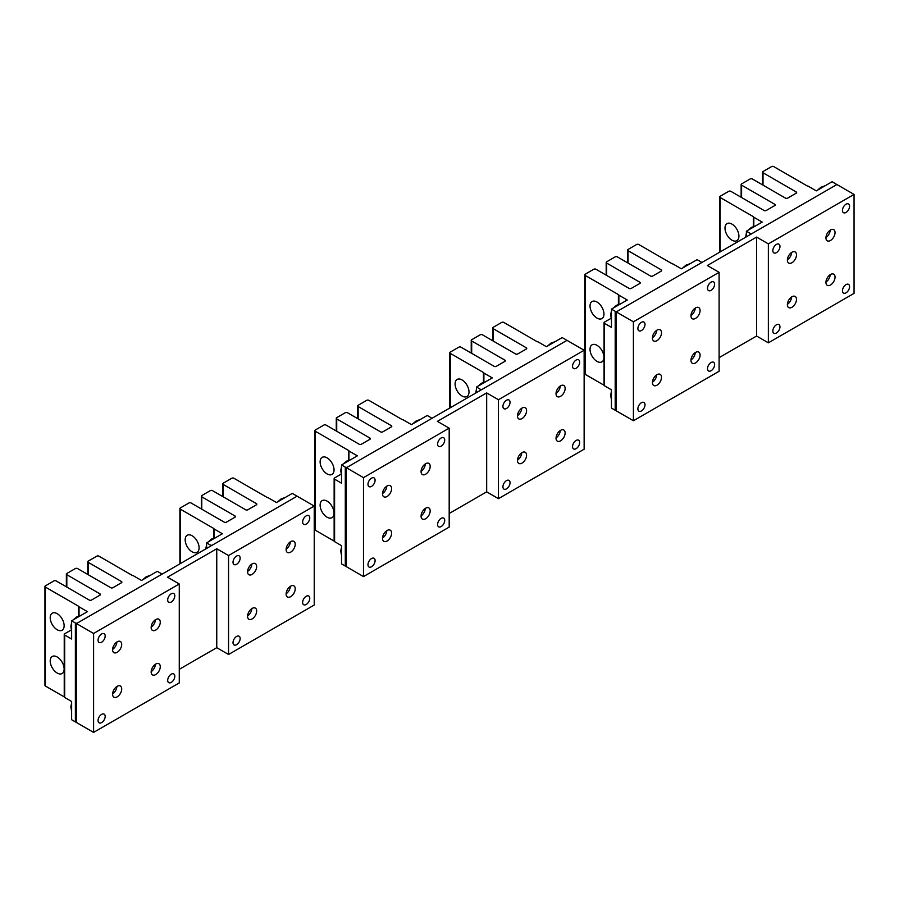 <?xml version="1.0" encoding="UTF-8"?>
<svg xmlns="http://www.w3.org/2000/svg" width="899" height="899" viewBox="0 0 899 899"><rect width="100%" height="100%" fill="white"/><g stroke="black" fill="none" stroke-linecap="round" stroke-linejoin="round"><path stroke-width="1.35" d="M825.945 237.538A6.439 3.72 120 0 0 830.215 230.144M834.486 230.402A6.439 3.72 120 0 0 833.71 229.661A6.439 3.72 120 0 0 827.754 232.605A6.439 3.72 120 0 0 826.496 240.055A6.439 3.72 120 0 0 827.271 240.808A6.439 3.72 120 0 0 833.216 237.864A6.439 3.72 120 0 0 834.486 230.402M854.05 293.366L854.05 194.42L768.364 243.887L768.364 342.834L854.05 293.366M773.275 248.36A5.034 2.911 -60 0 1 778.916 244.168A5.034 2.911 -60 0 1 779.523 248.697A5.034 2.911 -60 0 1 773.882 252.889A5.034 2.911 -60 0 1 773.275 248.36M849.139 208.501A5.034 2.911 -60 0 1 843.498 212.692A5.034 2.911 -60 0 1 842.891 208.163A5.034 2.911 -60 0 1 848.532 203.972A5.034 2.911 -60 0 1 849.139 208.501M779.523 329.079A5.034 2.911 -60 0 1 773.882 333.282A5.034 2.911 -60 0 1 773.275 328.753A5.034 2.911 -60 0 1 778.916 324.561A5.034 2.911 -60 0 1 779.523 329.079M849.139 288.894A5.034 2.911 -60 0 1 843.498 293.085A5.034 2.911 -60 0 1 842.891 288.557A5.034 2.911 -60 0 1 848.532 284.365A5.034 2.911 -60 0 1 849.139 288.894M787.929 262.317A6.439 3.72 -60 0 1 789.198 254.867A6.439 3.72 -60 0 1 795.143 251.922A6.439 3.72 -60 0 1 795.918 252.664A6.439 3.72 -60 0 1 794.66 260.126A6.439 3.72 -60 0 1 788.704 263.07A6.439 3.72 -60 0 1 787.929 262.317M826.496 284.578A6.439 3.72 -60 0 1 827.754 277.128A6.439 3.72 -60 0 1 833.71 274.184A6.439 3.72 -60 0 1 834.486 274.925A6.439 3.72 -60 0 1 833.216 282.387A6.439 3.72 -60 0 1 827.271 285.331A6.439 3.72 -60 0 1 826.496 284.578M787.929 306.84A6.439 3.72 -60 0 1 789.198 299.389A6.439 3.72 -60 0 1 795.143 296.445A6.439 3.72 -60 0 1 795.918 297.187A6.439 3.72 -60 0 1 794.66 304.649A6.439 3.72 -60 0 1 788.704 307.593A6.439 3.72 -60 0 1 787.929 306.84M768.364 243.887L756.587 237.089L756.587 336.024L719.099 357.667M768.364 342.834L756.587 336.024M787.389 259.8A6.439 3.72 120 0 0 791.648 252.405M825.945 282.061A6.439 3.72 120 0 0 830.215 274.667M787.389 304.323A6.439 3.72 120 0 0 791.648 296.928M756.587 237.089L707.311 265.531L719.099 272.33L719.099 371.276L633.413 420.743L633.413 321.808L719.099 272.33M690.994 315.448A6.439 3.72 120 0 0 695.253 308.065M699.523 308.323A6.439 3.72 120 0 0 698.748 307.57A6.439 3.72 120 0 0 692.803 310.515A6.439 3.72 120 0 0 691.533 317.976A6.439 3.72 120 0 0 692.309 318.718A6.439 3.72 120 0 0 698.265 315.785A6.439 3.72 120 0 0 699.523 308.323M638.324 326.281A5.034 2.911 -60 0 1 643.965 322.078A5.034 2.911 -60 0 1 644.572 326.607A5.034 2.911 -60 0 1 638.931 330.798A5.034 2.911 -60 0 1 638.324 326.281M714.188 286.41A5.034 2.911 -60 0 1 708.547 290.613A5.034 2.911 -60 0 1 707.94 286.084A5.034 2.911 -60 0 1 713.581 281.893A5.034 2.911 -60 0 1 714.188 286.41M644.572 407A5.034 2.911 -60 0 1 638.931 411.191A5.034 2.911 -60 0 1 638.324 406.663A5.034 2.911 -60 0 1 643.965 402.471A5.034 2.911 -60 0 1 644.572 407M714.188 366.803A5.034 2.911 -60 0 1 708.547 370.995A5.034 2.911 -60 0 1 707.94 366.466A5.034 2.911 -60 0 1 713.581 362.275A5.034 2.911 -60 0 1 714.188 366.803M652.977 340.238A6.439 3.72 -60 0 1 654.247 332.776A6.439 3.72 -60 0 1 660.192 329.832A6.439 3.72 -60 0 1 660.967 330.585A6.439 3.72 -60 0 1 659.697 338.046A6.439 3.72 -60 0 1 653.753 340.979A6.439 3.72 -60 0 1 652.977 340.238M691.533 362.499A6.439 3.72 -60 0 1 692.803 355.038A6.439 3.72 -60 0 1 698.748 352.093A6.439 3.72 -60 0 1 699.523 352.846A6.439 3.72 -60 0 1 698.265 360.308A6.439 3.72 -60 0 1 692.309 363.252A6.439 3.72 -60 0 1 691.533 362.499M652.977 384.761A6.439 3.72 -60 0 1 654.247 377.299A6.439 3.72 -60 0 1 660.192 374.355A6.439 3.72 -60 0 1 660.967 375.108A6.439 3.72 -60 0 1 659.697 382.569A6.439 3.72 -60 0 1 653.753 385.514A6.439 3.72 -60 0 1 652.977 384.761M652.427 337.709A6.439 3.72 120 0 0 656.697 330.326M690.994 359.971A6.439 3.72 120 0 0 695.253 352.588M652.427 382.232A6.439 3.72 120 0 0 656.697 374.849M633.413 420.743L616.276 410.854L616.276 311.908L836.913 184.531L854.05 194.42M616.276 311.908L633.413 321.808M556.032 393.369A6.439 3.72 120 0 0 560.302 385.974M564.572 386.233A6.439 3.72 120 0 0 563.797 385.491A6.439 3.72 120 0 0 557.852 388.435A6.439 3.72 120 0 0 556.582 395.886A6.439 3.72 120 0 0 557.358 396.639A6.439 3.72 120 0 0 563.302 393.695A6.439 3.72 120 0 0 564.572 386.233M584.136 449.197L584.136 350.25L498.451 399.718L498.451 498.664L584.136 449.197M503.361 404.19A5.034 2.911 -60 0 1 509.003 399.999A5.034 2.911 -60 0 1 509.609 404.528A5.034 2.911 -60 0 1 503.968 408.719A5.034 2.911 -60 0 1 503.361 404.19M579.237 364.331A5.034 2.911 -60 0 1 573.596 368.523A5.034 2.911 -60 0 1 572.989 363.994A5.034 2.911 -60 0 1 578.63 359.802A5.034 2.911 -60 0 1 579.237 364.331M509.609 484.921A5.034 2.911 -60 0 1 503.968 489.112A5.034 2.911 -60 0 1 503.361 484.583A5.034 2.911 -60 0 1 509.003 480.392A5.034 2.911 -60 0 1 509.609 484.921M579.237 444.724A5.034 2.911 -60 0 1 573.596 448.916A5.034 2.911 -60 0 1 572.989 444.387A5.034 2.911 -60 0 1 578.63 440.195A5.034 2.911 -60 0 1 579.237 444.724M518.026 418.147A6.439 3.72 -60 0 1 519.296 410.697A6.439 3.72 -60 0 1 525.241 407.753A6.439 3.72 -60 0 1 526.016 408.494A6.439 3.72 -60 0 1 524.746 415.956A6.439 3.72 -60 0 1 518.802 418.9A6.439 3.72 -60 0 1 518.026 418.147M556.582 440.409A6.439 3.72 -60 0 1 557.852 432.958A6.439 3.72 -60 0 1 563.797 430.014A6.439 3.72 -60 0 1 564.572 430.756A6.439 3.72 -60 0 1 563.302 438.218A6.439 3.72 -60 0 1 557.358 441.162A6.439 3.72 -60 0 1 556.582 440.409M518.026 462.67A6.439 3.72 -60 0 1 519.296 455.22A6.439 3.72 -60 0 1 525.241 452.276A6.439 3.72 -60 0 1 526.016 453.017A6.439 3.72 -60 0 1 524.746 460.479A6.439 3.72 -60 0 1 518.802 463.423A6.439 3.72 -60 0 1 518.026 462.67M498.451 399.718L486.674 392.919L486.674 491.854L449.185 513.498M498.451 498.664L486.674 491.854M517.476 415.63A6.439 3.72 120 0 0 521.746 408.236M556.032 437.892A6.439 3.72 120 0 0 560.302 430.497M517.476 460.153A6.439 3.72 120 0 0 521.746 452.759M486.674 392.919L437.408 421.361L449.185 428.16L449.185 527.106L363.499 576.574L363.499 477.639L449.185 428.16M421.08 471.278A6.439 3.72 120 0 0 425.351 463.895M429.621 464.154A6.439 3.72 120 0 0 428.845 463.401A6.439 3.72 120 0 0 422.89 466.345A6.439 3.72 120 0 0 421.631 473.807A6.439 3.72 120 0 0 422.406 474.548A6.439 3.72 120 0 0 428.351 471.615A6.439 3.72 120 0 0 429.621 464.154M368.41 482.111A5.034 2.911 -60 0 1 374.051 477.908A5.034 2.911 -60 0 1 374.658 482.437A5.034 2.911 -60 0 1 369.017 486.629A5.034 2.911 -60 0 1 368.41 482.111M444.275 442.241A5.034 2.911 -60 0 1 438.633 446.443A5.034 2.911 -60 0 1 438.027 441.915A5.034 2.911 -60 0 1 443.668 437.723A5.034 2.911 -60 0 1 444.275 442.241M374.658 562.83A5.034 2.911 -60 0 1 369.017 567.022A5.034 2.911 -60 0 1 368.41 562.493A5.034 2.911 -60 0 1 374.051 558.301A5.034 2.911 -60 0 1 374.658 562.83M444.275 522.634A5.034 2.911 -60 0 1 438.633 526.825A5.034 2.911 -60 0 1 438.027 522.297A5.034 2.911 -60 0 1 443.668 518.105A5.034 2.911 -60 0 1 444.275 522.634M383.075 496.068A6.439 3.72 -60 0 1 384.334 488.607A6.439 3.72 -60 0 1 390.278 485.662A6.439 3.72 -60 0 1 391.054 486.415A6.439 3.72 -60 0 1 389.795 493.877A6.439 3.72 -60 0 1 383.851 496.81A6.439 3.72 -60 0 1 383.075 496.068M421.631 518.33A6.439 3.72 -60 0 1 422.89 510.868A6.439 3.72 -60 0 1 428.845 507.924A6.439 3.72 -60 0 1 429.621 508.677A6.439 3.72 -60 0 1 428.351 516.138A6.439 3.72 -60 0 1 422.406 519.083A6.439 3.72 -60 0 1 421.631 518.33M383.075 540.591A6.439 3.72 -60 0 1 384.334 533.129A6.439 3.72 -60 0 1 390.278 530.185A6.439 3.72 -60 0 1 391.054 530.938A6.439 3.72 -60 0 1 389.795 538.4A6.439 3.72 -60 0 1 383.851 541.344A6.439 3.72 -60 0 1 383.075 540.591M382.524 493.54A6.439 3.72 120 0 0 386.784 486.157M421.08 515.801A6.439 3.72 120 0 0 425.351 508.418M382.524 538.063A6.439 3.72 120 0 0 386.784 530.68M363.499 576.574L346.362 566.685L346.362 467.738L566.999 340.361L584.136 350.25M346.362 467.738L363.499 477.639M286.129 549.199A6.439 3.72 120 0 0 290.388 541.805M294.658 542.063A6.439 3.72 120 0 0 293.883 541.322A6.439 3.72 120 0 0 287.938 544.266A6.439 3.72 120 0 0 286.669 551.716A6.439 3.72 120 0 0 287.444 552.469A6.439 3.72 120 0 0 293.4 549.525A6.439 3.72 120 0 0 294.658 542.063M314.234 605.027L314.234 506.081L228.548 555.548L228.548 654.494L314.234 605.027M233.459 560.021A5.034 2.911 -60 0 1 239.1 555.829A5.034 2.911 -60 0 1 239.707 560.358A5.034 2.911 -60 0 1 234.066 564.55A5.034 2.911 -60 0 1 233.459 560.021M309.323 520.161A5.034 2.911 -60 0 1 303.682 524.353A5.034 2.911 -60 0 1 303.075 519.824A5.034 2.911 -60 0 1 308.717 515.633A5.034 2.911 -60 0 1 309.323 520.161M239.707 640.751A5.034 2.911 -60 0 1 234.066 644.943A5.034 2.911 -60 0 1 233.459 640.414A5.034 2.911 -60 0 1 239.1 636.222A5.034 2.911 -60 0 1 239.707 640.751M309.323 600.554A5.034 2.911 -60 0 1 303.682 604.746A5.034 2.911 -60 0 1 303.075 600.217A5.034 2.911 -60 0 1 308.717 596.026A5.034 2.911 -60 0 1 309.323 600.554M248.113 573.978A6.439 3.72 -60 0 1 249.383 566.527A6.439 3.72 -60 0 1 255.327 563.583A6.439 3.72 -60 0 1 256.103 564.325A6.439 3.72 -60 0 1 254.833 571.786A6.439 3.72 -60 0 1 248.888 574.731A6.439 3.72 -60 0 1 248.113 573.978M286.669 596.239A6.439 3.72 -60 0 1 287.938 588.789A6.439 3.72 -60 0 1 293.883 585.845A6.439 3.72 -60 0 1 294.658 586.586A6.439 3.72 -60 0 1 293.4 594.048A6.439 3.72 -60 0 1 287.444 596.992A6.439 3.72 -60 0 1 286.669 596.239M248.113 618.501A6.439 3.72 -60 0 1 249.383 611.05A6.439 3.72 -60 0 1 255.327 608.106A6.439 3.72 -60 0 1 256.103 608.848A6.439 3.72 -60 0 1 254.833 616.309A6.439 3.72 -60 0 1 248.888 619.254A6.439 3.72 -60 0 1 248.113 618.501M228.548 555.548L216.76 548.75L216.76 647.685L179.272 669.328M228.548 654.494L216.76 647.685M247.562 571.461A6.439 3.72 120 0 0 251.832 564.066M286.129 593.722A6.439 3.72 120 0 0 290.388 586.328M247.562 615.984A6.439 3.72 120 0 0 251.832 608.589M216.76 548.75L167.495 577.192L179.272 583.99L179.272 682.937L93.597 732.404L93.597 633.469L179.272 583.99M151.167 627.109A6.439 3.72 120 0 0 155.437 619.726M159.707 619.984A6.439 3.72 120 0 0 158.932 619.231A6.439 3.72 120 0 0 152.987 622.175A6.439 3.72 120 0 0 151.717 629.637A6.439 3.72 120 0 0 152.493 630.379A6.439 3.72 120 0 0 158.438 627.446A6.439 3.72 120 0 0 159.707 619.984M98.497 637.942A5.034 2.911 -60 0 1 104.138 633.739A5.034 2.911 -60 0 1 104.745 638.268A5.034 2.911 -60 0 1 99.104 642.459A5.034 2.911 -60 0 1 98.497 637.942M174.372 598.071A5.034 2.911 -60 0 1 168.731 602.274A5.034 2.911 -60 0 1 168.124 597.745A5.034 2.911 -60 0 1 173.765 593.554A5.034 2.911 -60 0 1 174.372 598.071M104.745 718.661A5.034 2.911 -60 0 1 99.104 722.852A5.034 2.911 -60 0 1 98.497 718.323A5.034 2.911 -60 0 1 104.138 714.132A5.034 2.911 -60 0 1 104.745 718.661M174.372 678.464A5.034 2.911 -60 0 1 168.731 682.656A5.034 2.911 -60 0 1 168.124 678.127A5.034 2.911 -60 0 1 173.765 673.935A5.034 2.911 -60 0 1 174.372 678.464M113.162 651.899A6.439 3.72 -60 0 1 114.431 644.437A6.439 3.72 -60 0 1 120.376 641.493A6.439 3.72 -60 0 1 121.151 642.246A6.439 3.72 -60 0 1 119.882 649.707A6.439 3.72 -60 0 1 113.937 652.64A6.439 3.72 -60 0 1 113.162 651.899M151.717 674.16A6.439 3.72 -60 0 1 152.987 666.698A6.439 3.72 -60 0 1 158.932 663.754A6.439 3.72 -60 0 1 159.707 664.507A6.439 3.72 -60 0 1 158.438 671.969A6.439 3.72 -60 0 1 152.493 674.913A6.439 3.72 -60 0 1 151.717 674.16M113.162 696.422A6.439 3.72 -60 0 1 114.431 688.96A6.439 3.72 -60 0 1 120.376 686.016A6.439 3.72 -60 0 1 121.151 686.769A6.439 3.72 -60 0 1 119.882 694.23A6.439 3.72 -60 0 1 113.937 697.174A6.439 3.72 -60 0 1 113.162 696.422M112.611 649.37A6.439 3.72 120 0 0 116.881 641.987M151.167 671.632A6.439 3.72 120 0 0 155.437 664.249M112.611 693.904A6.439 3.72 120 0 0 116.881 686.51M93.597 732.404L76.46 722.515L76.46 623.569L297.097 496.192L314.234 506.081M76.46 623.569L93.597 633.469M764.083 210.501L730.876 191.33A1.517 0.877 0 0 0 728.741 191.33L720.166 196.274A1.517 0.877 0 0 0 719.728 196.892A1.517 0.877 0 0 0 720.166 197.51L753.373 216.681A1.517 0.877 0 0 1 753.811 217.243L762.206 222.087L746.406 231.212L750.159 233.38A1.517 0.877 0 0 0 752.294 233.38L835.845 185.149A1.517 0.877 0 0 0 836.284 184.531A1.517 0.877 0 0 0 835.845 183.902L832.092 181.744L816.292 190.869L807.898 186.014A1.517 0.877 0 0 1 806.92 185.767L773.724 166.596A1.517 0.877 0 0 0 771.578 166.596L763.004 171.54A1.517 0.877 0 0 0 762.566 172.159A1.517 0.877 0 0 0 763.004 172.777L796.211 191.948A1.517 0.877 0 0 1 796.66 192.566A1.517 0.877 0 0 1 796.211 193.184L787.648 198.128A1.517 0.877 0 0 1 785.501 198.128L752.294 178.957A1.517 0.877 0 0 0 750.159 178.957L741.585 183.902A1.517 0.877 0 0 0 741.147 184.531A1.517 0.877 0 0 0 741.585 185.149L774.792 204.309A1.517 0.877 0 0 1 775.23 204.927A1.517 0.877 0 0 1 774.792 205.545L766.218 210.501A1.517 0.877 0 0 1 764.083 210.501M725.841 224.761A9.844 5.686 -120 0 0 727.774 236.167A9.844 5.686 -120 0 0 736.877 240.662A9.844 5.686 -120 0 0 738.057 239.527A9.844 5.686 -120 0 0 736.124 228.11A9.844 5.686 -120 0 0 727.021 223.615A9.844 5.686 -120 0 0 725.841 224.761M746.406 236.774L746.406 231.212M753.811 226.357L753.811 217.243M590.879 345.958A9.844 5.686 60 0 1 592.07 344.811A9.844 5.686 60 0 1 601.161 349.318A9.844 5.686 60 0 1 603.105 360.724A9.844 5.686 -120 0 1 601.914 361.87A9.844 5.686 -120 0 1 592.823 357.364A9.844 5.686 -120 0 1 590.879 345.958M629.12 288.41L595.925 269.239A1.517 0.877 0 0 0 593.778 269.239L585.215 274.195A1.517 0.877 0 0 0 584.766 274.813A1.517 0.877 0 0 0 585.215 275.431L618.411 294.591A1.517 0.877 0 0 1 618.86 295.164L627.255 300.008L611.455 309.132L615.197 311.29A1.517 0.877 0 0 0 617.343 311.29L700.883 263.059A1.517 0.877 0 0 0 701.332 262.441A1.517 0.877 0 0 0 700.883 261.823L697.141 259.654L681.341 268.779L672.946 263.935A1.517 0.877 0 0 1 671.969 263.677L638.762 244.506A1.517 0.877 0 0 0 636.627 244.506L628.053 249.45A1.517 0.877 0 0 0 627.614 250.068A1.517 0.877 0 0 0 628.053 250.686L661.259 269.857A1.517 0.877 0 0 1 661.698 270.475A1.517 0.877 0 0 1 661.259 271.093L652.685 276.049A1.517 0.877 0 0 1 650.55 276.049L617.343 256.878A1.517 0.877 0 0 0 615.197 256.878L606.634 261.823A1.517 0.877 0 0 0 606.184 262.441A1.517 0.877 0 0 0 606.634 263.059L639.841 282.23A1.517 0.877 0 0 1 640.279 282.848A1.517 0.877 0 0 1 639.841 283.466L631.267 288.41A1.517 0.877 0 0 1 629.12 288.41M584.766 274.813L584.766 373.748A1.517 0.877 0 0 0 585.215 374.366L604.049 385.244M590.879 302.671A9.844 5.686 -120 0 0 592.823 314.077A9.844 5.686 -120 0 0 601.914 318.583A9.844 5.686 -120 0 0 603.105 317.437A9.844 5.686 -120 0 0 601.161 306.031A9.844 5.686 -120 0 0 592.07 301.525A9.844 5.686 -120 0 0 590.879 302.671M611.039 318.336L604.488 322.112A1.517 0.877 0 0 0 604.049 322.73L604.049 385.188A1.517 0.877 0 0 0 604.488 385.806L611.455 389.829L611.455 408.067L615.197 410.236A1.517 0.877 0 0 0 616.276 410.495M604.049 322.73A1.517 0.877 0 0 0 604.488 323.348L611.455 327.371L611.455 309.132M618.86 304.278L618.86 295.164M494.169 366.331L460.973 347.16A1.517 0.877 0 0 0 458.827 347.16L450.253 352.105A1.517 0.877 0 0 0 449.815 352.723A1.517 0.877 0 0 0 450.253 353.341L483.46 372.512A1.517 0.877 0 0 1 483.898 373.074L492.292 377.917L476.504 387.042L480.246 389.211A1.517 0.877 0 0 0 482.392 389.211L565.932 340.979A1.517 0.877 0 0 0 566.381 340.361A1.517 0.877 0 0 0 565.932 339.732L562.178 337.575L546.39 346.699L537.995 341.845A1.517 0.877 0 0 1 537.018 341.598L503.811 322.426A1.517 0.877 0 0 0 501.664 322.426L493.102 327.371A1.517 0.877 0 0 0 492.652 327.989A1.517 0.877 0 0 0 493.102 328.607L526.308 347.778A1.517 0.877 0 0 1 526.747 348.396A1.517 0.877 0 0 1 526.308 349.014L517.734 353.959A1.517 0.877 0 0 1 515.588 353.959L482.392 334.788A1.517 0.877 0 0 0 480.246 334.788L471.683 339.732A1.517 0.877 0 0 0 471.233 340.361A1.517 0.877 0 0 0 471.683 340.979L504.878 360.139A1.517 0.877 0 0 1 505.328 360.757A1.517 0.877 0 0 1 504.878 361.376L496.315 366.331A1.517 0.877 0 0 1 494.169 366.331M455.928 380.592A9.844 5.686 -120 0 0 457.872 391.998A9.844 5.686 -120 0 0 466.963 396.493A9.844 5.686 -120 0 0 468.154 395.358A9.844 5.686 -120 0 0 466.21 383.94A9.844 5.686 -120 0 0 457.119 379.445A9.844 5.686 -120 0 0 455.928 380.592M476.504 392.605L476.504 387.042M483.898 382.187L483.898 373.074M320.977 501.788A9.844 5.686 60 0 1 322.157 500.642A9.844 5.686 60 0 1 331.259 505.148A9.844 5.686 60 0 1 333.192 516.554A9.844 5.686 -120 0 1 332.012 517.7A9.844 5.686 -120 0 1 322.91 513.194A9.844 5.686 -120 0 1 320.977 501.788M359.218 444.241L326.011 425.07A1.517 0.877 0 0 0 323.876 425.07L315.302 430.025A1.517 0.877 0 0 0 314.864 430.643A1.517 0.877 0 0 0 315.302 431.262L348.509 450.421A1.517 0.877 0 0 1 348.947 450.995L357.341 455.838L341.541 464.963L345.295 467.12A1.517 0.877 0 0 0 347.43 467.12L430.981 418.889A1.517 0.877 0 0 0 431.419 418.271A1.517 0.877 0 0 0 430.981 417.653L427.227 415.484L411.427 424.609L403.033 419.766A1.517 0.877 0 0 1 402.055 419.507L368.86 400.336A1.517 0.877 0 0 0 366.713 400.336L358.15 405.28A1.517 0.877 0 0 0 357.701 405.899A1.517 0.877 0 0 0 358.15 406.528L391.346 425.688A1.517 0.877 0 0 1 391.795 426.306A1.517 0.877 0 0 1 391.346 426.924L382.783 431.88A1.517 0.877 0 0 1 380.637 431.88L347.43 412.708A1.517 0.877 0 0 0 345.295 412.708L336.72 417.653A1.517 0.877 0 0 0 336.282 418.271A1.517 0.877 0 0 0 336.72 418.889L369.927 438.06A1.517 0.877 0 0 1 370.366 438.678A1.517 0.877 0 0 1 369.927 439.296L361.364 444.241A1.517 0.877 0 0 1 359.218 444.241M314.864 430.643L314.864 529.578A1.517 0.877 0 0 0 315.302 530.196L334.136 541.074M320.977 458.501A9.844 5.686 -120 0 0 322.91 469.907A9.844 5.686 -120 0 0 332.012 474.414A9.844 5.686 -120 0 0 333.192 473.267A9.844 5.686 -120 0 0 331.259 461.861A9.844 5.686 -120 0 0 322.157 457.355A9.844 5.686 -120 0 0 320.977 458.501M341.137 474.166L334.585 477.942A1.517 0.877 0 0 0 334.136 478.56L334.136 541.018A1.517 0.877 0 0 0 334.585 541.636L341.541 545.659L341.541 563.898L345.295 566.067A1.517 0.877 0 0 0 346.362 566.325M334.136 478.56A1.517 0.877 0 0 0 334.585 479.178L341.541 483.201L341.541 464.963M348.947 460.108L348.947 450.995M224.267 522.162L191.06 502.991A1.517 0.877 0 0 0 188.914 502.991L180.351 507.935A1.517 0.877 0 0 0 179.901 508.553A1.517 0.877 0 0 0 180.351 509.171L213.546 528.342A1.517 0.877 0 0 1 213.996 528.904L222.39 533.748L206.59 542.872L210.344 545.041A1.517 0.877 0 0 0 212.479 545.041L296.018 496.81A1.517 0.877 0 0 0 296.468 496.192A1.517 0.877 0 0 0 296.018 495.574L292.276 493.405L276.476 502.53L268.082 497.675A1.517 0.877 0 0 1 267.104 497.428L233.897 478.257A1.517 0.877 0 0 0 231.762 478.257L223.188 483.201A1.517 0.877 0 0 0 222.75 483.819A1.517 0.877 0 0 0 223.188 484.437L256.395 503.609A1.517 0.877 0 0 1 256.833 504.227A1.517 0.877 0 0 1 256.395 504.845L247.821 509.789A1.517 0.877 0 0 1 245.685 509.789L212.479 490.618A1.517 0.877 0 0 0 210.344 490.618L201.769 495.574A1.517 0.877 0 0 0 201.331 496.192A1.517 0.877 0 0 0 201.769 496.81L234.976 515.97A1.517 0.877 0 0 1 235.414 516.588A1.517 0.877 0 0 1 234.976 517.206L226.402 522.162A1.517 0.877 0 0 1 224.267 522.162M186.026 536.422A9.844 5.686 -120 0 0 187.958 547.828A9.844 5.686 -120 0 0 197.05 552.323A9.844 5.686 -120 0 0 198.241 551.188A9.844 5.686 -120 0 0 196.308 539.771A9.844 5.686 -120 0 0 187.206 535.276A9.844 5.686 -120 0 0 186.026 536.422M206.59 548.435L206.59 542.872M213.996 538.018L213.996 528.904M51.063 657.619A9.844 5.686 60 0 1 52.254 656.472A9.844 5.686 60 0 1 61.346 660.979A9.844 5.686 60 0 1 63.29 672.385A9.844 5.686 -120 0 1 62.098 673.531A9.844 5.686 -120 0 1 53.007 669.025A9.844 5.686 -120 0 1 51.063 657.619M89.304 600.071L56.109 580.9A1.517 0.877 0 0 0 53.962 580.9L45.388 585.856A1.517 0.877 0 0 0 44.95 586.474A1.517 0.877 0 0 0 45.388 587.092L78.595 606.252A1.517 0.877 0 0 1 79.033 606.825L87.428 611.668L71.639 620.793L75.381 622.951A1.517 0.877 0 0 0 77.528 622.951L161.067 574.719A1.517 0.877 0 0 0 161.517 574.101A1.517 0.877 0 0 0 161.067 573.483L157.325 571.314L141.525 580.439L133.131 575.596A1.517 0.877 0 0 1 132.153 575.338L98.946 556.166A1.517 0.877 0 0 0 96.8 556.166L88.237 561.111A1.517 0.877 0 0 0 87.787 561.729A1.517 0.877 0 0 0 88.237 562.358L121.444 581.518A1.517 0.877 0 0 1 121.882 582.136A1.517 0.877 0 0 1 121.444 582.754L112.869 587.71A1.517 0.877 0 0 1 110.734 587.71L77.528 568.539A1.517 0.877 0 0 0 75.381 568.539L66.818 573.483A1.517 0.877 0 0 0 66.369 574.101A1.517 0.877 0 0 0 66.818 574.719L100.014 593.891A1.517 0.877 0 0 1 100.463 594.509A1.517 0.877 0 0 1 100.014 595.127L91.451 600.071A1.517 0.877 0 0 1 89.304 600.071M44.95 586.474L44.95 685.409A1.517 0.877 0 0 0 45.388 686.027L64.234 696.905M51.063 614.332A9.844 5.686 -120 0 0 53.007 625.738A9.844 5.686 -120 0 0 62.098 630.244A9.844 5.686 -120 0 0 63.29 629.098A9.844 5.686 -120 0 0 61.346 617.692A9.844 5.686 -120 0 0 52.254 613.185A9.844 5.686 -120 0 0 51.063 614.332M71.223 629.997L64.672 633.773A1.517 0.877 0 0 0 64.234 634.391L64.234 696.849A1.517 0.877 0 0 0 64.672 697.467L71.639 701.49L71.639 719.728L75.381 721.897A1.517 0.877 0 0 0 76.46 722.155M64.234 634.391A1.517 0.877 0 0 0 64.672 635.009L71.639 639.032L71.639 620.793M79.033 615.939L79.033 606.825M753.373 226.503L753.373 216.681M720.166 251.934L720.166 197.51M774.792 205.545L774.792 204.309M796.211 193.184L796.211 191.948M763.004 185.149L763.004 172.777M741.585 197.51L741.585 185.149M750.159 234.617L750.159 233.38M618.411 304.413L618.411 294.591M585.215 374.366L585.215 275.431M639.841 283.466L639.841 282.23M661.259 271.093L661.259 269.857M604.488 385.806L604.488 323.348M628.053 263.059L628.053 250.686M606.634 275.431L606.634 263.059M615.197 410.236L615.197 311.29M483.46 382.333L483.46 372.512M450.253 407.764L450.253 353.341M504.878 361.376L504.878 360.139M526.308 349.014L526.308 347.778M493.102 340.979L493.102 328.607M471.683 353.341L471.683 340.979M480.246 390.447L480.246 389.211M348.509 460.243L348.509 450.421M315.302 530.196L315.302 431.262M369.927 439.296L369.927 438.06M391.346 426.924L391.346 425.688M334.585 541.636L334.585 479.178M358.15 418.889L358.15 406.528M336.72 431.262L336.72 418.889M345.295 566.067L345.295 467.12M213.546 538.164L213.546 528.342M180.351 563.594L180.351 509.171M234.976 517.206L234.976 515.97M256.395 504.845L256.395 503.609M223.188 496.81L223.188 484.437M201.769 509.171L201.769 496.81M210.344 546.277L210.344 545.041M78.595 616.073L78.595 606.252M45.388 686.027L45.388 587.092M100.014 595.127L100.014 593.891M121.444 582.754L121.444 581.518M64.672 697.467L64.672 635.009M88.237 574.719L88.237 562.358M66.818 587.092L66.818 574.719M75.381 721.897L75.381 622.951M142.862 579.664L146.2 576.787L150.29 575.371M71.639 703.04L70.83 706.771L71.639 711.615M73.246 619.861L76.584 616.984L80.674 615.568M71.639 622.647L70.83 626.389L71.639 631.233M208.197 541.951L211.535 539.074L215.625 537.658M206.59 544.727L205.77 548.907M343.148 464.03L346.497 461.153L350.588 459.737M341.541 466.817L340.732 470.559L341.541 475.402M478.111 386.121L481.448 383.244L485.539 381.828M476.504 388.896L475.683 393.077M613.062 308.2L616.399 305.323L620.49 303.907M611.455 310.987L610.646 314.729L611.455 319.561M748.013 230.29L751.362 227.413L755.452 225.997M746.406 233.066L745.586 237.246M277.813 501.754L281.162 498.878L285.253 497.462M412.776 423.834L416.113 420.957L420.204 419.541M547.727 345.924L551.065 343.047L555.155 341.631M682.678 268.003L686.016 265.126L690.117 263.71M817.629 190.094L820.978 187.217L825.068 185.801M341.541 547.199L340.732 550.941L341.541 555.784M611.455 391.368L610.646 395.111L611.455 399.954M762.566 184.891L762.566 172.159M741.147 197.252L741.147 184.531M719.728 252.181L719.728 196.892M627.614 262.8L627.614 250.068M606.184 275.173L606.184 262.441M492.652 340.721L492.652 327.989M471.233 353.082L471.233 340.361M449.815 408.011L449.815 352.723M357.701 418.631L357.701 405.899M336.282 431.003L336.282 418.271M222.75 496.551L222.75 483.819M201.331 508.913L201.331 496.192M179.901 563.842L179.901 508.553M87.787 574.461L87.787 561.729M66.369 586.833L66.369 574.101"/></g></svg>
